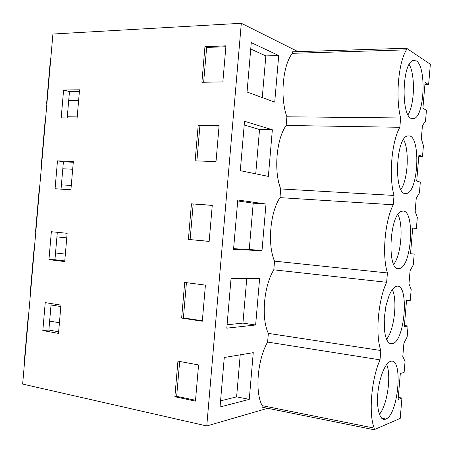 <?xml version="1.0" encoding="UTF-8"?>
<svg xmlns="http://www.w3.org/2000/svg" width="453" height="453" viewBox="0 0 453 453"><rect width="100%" height="100%" fill="white"/><g stroke="black" fill="none" stroke-linecap="round" stroke-linejoin="round"><path stroke-width="0.68" d="M267.689 408.295L206.766 425.967L22.65 384.07L52.91 34.026L241.313 23.273L298.029 51.648M206.766 425.967L241.313 23.273M253.261 352.661L224.275 357.491L220.033 406.987L249.263 399.359L253.261 352.661M262.168 405.656C254.722 392.004 257.508 359.501 267.61 342.072L268.357 333.38C261.024 318.397 263.81 285.911 273.799 269.829L274.541 261.143C267.327 244.83 270.107 212.355 279.977 197.627L280.718 188.941C273.623 171.296 276.404 138.845 286.154 125.453L286.896 116.778C279.914 97.803 282.695 65.362 292.332 53.324L292.457 51.823L406.573 48.239L430.35 64.275L428.623 84.575L425.101 82.446L422.892 108.352L426.443 110.192L425.514 121.087L422.439 125.606L421.318 138.765L423.43 145.572L422.502 156.472L418.906 155.158L416.703 181.075L420.322 182.1L419.393 193.001L416.267 198.114L415.146 211.279L417.309 217.502L416.381 228.403L412.717 227.91L410.509 253.839L414.195 254.042L413.266 264.948L410.09 270.668L408.968 283.838L411.182 289.461L410.254 300.373L406.517 300.696L404.308 326.641L408.068 326.024L407.139 336.936L403.912 343.249L402.791 356.426L405.056 361.46L404.127 372.377L400.322 373.521L398.108 399.478L401.941 398.04L400.209 418.391L374.07 429.727L374.206 428.113L262.168 405.656L262.038 407.156L374.07 429.727M255.634 324.999L226.789 328.176L231.03 278.708L259.631 278.323L255.634 324.999L242.938 323.119L246.76 278.499M261.998 250.673L265.996 204.026L237.785 199.971L233.544 249.41L261.998 250.673L249.252 249.416L253.221 203.159L237.7 200.956M272.355 129.762L244.529 121.274L240.294 170.69L268.363 176.393L272.355 129.762L259.529 129.518L244.218 124.966M274.722 102.146L278.714 55.538L251.279 42.622L247.044 92.01L274.722 102.146M177.933 361.12L174.875 396.754L195.453 401.109L198.561 364.942L177.933 361.12M44.026 316.59L42.82 330.554L58.511 333.391L60.951 305.112L45.232 302.627L44.026 316.59M73.346 161.54L57.48 160.843L55.073 188.742L70.906 189.79L73.346 161.54M191.449 203.839L188.391 239.427L209.161 241.426L212.264 205.305L191.449 203.839L212.253 205.413M51.359 231.715L48.947 259.631L64.711 261.574L67.152 233.306L51.359 231.715M198.199 125.26L219.11 125.555L216.007 161.653L195.141 160.832L198.199 125.26L199.909 125.724L219.065 126.053M61.195 117.888L77.101 118.04L79.541 89.807L63.601 90.005L61.195 117.888M204.949 46.721L201.891 82.276L222.853 81.925L225.951 45.844L204.949 46.721L206.636 47.435L225.871 46.738M181.636 318.068L184.694 282.457L205.413 285.101L202.31 321.245L181.636 318.068L183.397 317.921L202.349 320.775M267.61 342.072L380.022 359.846L380.424 355.18L380.82 350.514L268.357 333.38M380.022 359.846C371.415 378.912 368.431 413.906 374.206 428.113M398.289 397.389L401.941 398.04M249.263 399.359L236.619 396.856L240.22 354.835M220.554 400.86L236.619 396.856M42.82 330.554L48.873 330.039L51.161 303.561M58.652 331.755L48.873 330.039M174.875 396.754L176.659 396.358L195.532 400.242M179.66 361.443L176.659 396.358M49.649 321.109L59.428 322.757M51.036 305.011L60.827 306.534M292.332 53.324L406.437 49.853L406.573 48.239M406.437 49.853C398.363 62.701 395.384 97.622 400.633 117.967L399.84 127.287C391.63 141.687 388.651 176.63 394.031 195.441L393.238 204.767C384.897 220.719 381.913 255.679 387.428 272.955L386.63 282.287C378.159 299.795 375.175 334.773 380.82 350.514M385.775 419.087L385.894 419.036C398.561 414.393 403.334 357.026 390.69 361.347L389.993 361.596C384.648 363.81 378.81 379.24 377.711 394.767C376.539 410.322 380.429 421.5 385.775 419.087M397.094 286.171L395.662 286.523L393.453 288.153L391.279 291.047L389.235 295.09L385.939 305.854L384.24 318.419L384.467 330.339L385.305 335.311L386.568 339.297L388.193 342.117L390.09 343.663L393.045 343.601C405.18 339.32 409.076 284.552 397.094 286.171M398.583 268.714L400.158 268.369C411.732 264.45 414.852 211.953 403.493 211.036L401.358 211.325C389.455 214.858 386.845 270.515 398.583 268.714M411.375 118.499L414.24 118.527C424.654 115.277 426.488 66.398 416.284 60.878L412.881 60.538C402.1 63.511 400.871 115.549 411.375 118.499M404.982 193.59L407.224 193.346C418.221 189.767 420.656 139.23 409.891 135.94L407.1 135.996C395.746 139.247 393.884 192.933 404.982 193.59M379.416 414.342C387.304 405.18 391.545 375.616 386.669 364.495M424.914 84.615L428.623 84.575M286.896 116.778L400.633 117.967M286.154 125.453L399.84 127.287M278.714 55.538L265.837 55.917L250.73 49.009M262.264 97.582L265.837 55.917M63.601 90.005L69.473 91.585L67.197 117.944M79.394 91.517L69.473 91.585M206.636 47.435L203.646 82.248M68.686 100.674L78.601 100.679M67.299 116.755L77.203 116.874M408.006 114.751C414.642 104.603 415.39 74.813 409.167 64.468M404.404 325.531L408.068 326.024M57.316 232.315L54.949 259.733L64.768 260.922M55.532 252.961L65.357 254.099M56.925 236.862L66.755 237.882M48.947 259.631L54.949 259.733M186.426 282.678L183.397 317.921M273.799 269.829L386.63 282.287M274.541 261.143L387.428 272.955M227.083 324.761L242.938 323.119M386.562 339.286C394.28 330.033 397.672 300.333 392.298 289.524M412.694 228.125L416.381 228.403M410.52 253.708L414.195 254.042M57.48 160.843L63.409 161.806L61.047 189.139M61.415 184.841L71.28 185.47M62.808 168.754L72.678 169.263M188.391 239.427L209.167 241.353M193.182 204.054L190.13 239.529M279.977 197.627L393.238 204.767M280.718 188.941L394.031 195.441M233.606 248.703L249.252 249.416M265.996 204.026L253.221 203.159M393.725 264.337C401.177 254.88 403.674 225.096 397.904 214.529M418.81 156.353L422.502 156.472M63.409 161.806L73.284 162.265M199.909 125.724L196.885 160.9M255.73 173.822L259.529 129.518M400.882 189.496C407.966 179.733 409.574 149.915 403.521 139.507M28.641 314.75L28.346 314.773L24.417 360.277L24.7 360.333M28.346 314.773L28.635 314.818M34.19 250.588L33.896 250.583L29.966 296.064L30.255 296.109M33.896 250.583L34.185 250.617M39.734 186.443L39.445 186.421L35.515 231.885L35.804 231.913M41.348 167.78L41.059 167.735L41.353 167.752M41.059 167.735L44.989 122.293L45.283 122.299M46.891 103.68L46.602 103.612L46.897 103.612M46.602 103.612L50.532 58.188L50.821 58.182M381.686 418.227L385.894 419.036M389.059 343.012L393.045 343.601M396.483 268L400.158 268.369M403.934 193.165L407.224 193.346"/></g></svg>
